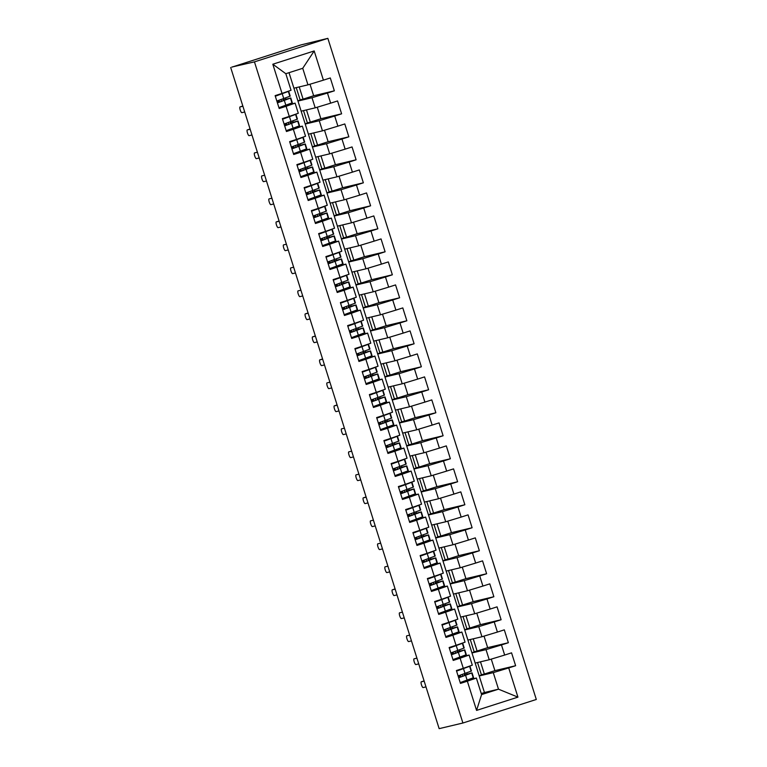 <?xml version="1.0" encoding="UTF-8"?>
<svg xmlns="http://www.w3.org/2000/svg" width="767" height="767" viewBox="0 0 767 767"><rect width="100%" height="100%" fill="white"/><g stroke="black" fill="none" stroke-linecap="round" stroke-linejoin="round"><path stroke-width="1.15" d="M231.893 67.132L300.932 44.927L327.854 38.35L536.306 699.475L462.904 723.013L254.452 61.878L327.854 38.35M296.263 87.62L300.185 100.065L297.884 100.803M476.566 710.405L467.352 681.192L476.374 678.038L481.59 694.595L476.566 710.405L517.936 697.136L508.722 667.932L515.625 665.727L511.56 652.842L504.667 655.056L501.474 644.942L508.368 642.727L504.312 629.851L497.419 632.066L494.226 621.941L501.119 619.736L497.064 606.85L490.161 609.065L486.978 598.95L493.871 596.736L489.806 583.86L482.913 586.065L479.72 575.95L486.623 573.745L482.558 560.859L475.665 563.074L472.472 552.959L479.365 550.744L475.31 537.868L468.416 540.073L465.224 529.959L472.117 527.754L468.062 514.868L461.159 517.083L457.976 506.968L464.869 504.753L460.804 491.877L453.911 494.082L450.718 483.967L457.621 481.762L453.556 468.877L446.662 471.091L443.47 460.977L450.363 458.762L446.308 445.886L439.414 448.091L436.222 437.976L443.115 435.761L439.06 422.885L432.157 425.1L428.974 414.985L435.867 412.771L431.802 399.895L424.908 402.1L421.716 391.985L428.619 389.77L424.554 376.894L417.66 379.109L414.468 368.985L421.361 366.779L417.306 353.903L410.412 356.109L407.219 345.994L414.113 343.779L410.057 330.903L403.154 333.118L399.971 322.993L406.865 320.788L402.8 307.912L395.906 310.117L392.714 300.002L399.617 297.788L395.551 284.912L388.658 287.126L385.465 277.002L392.359 274.797L388.303 261.921L381.41 264.126L378.217 254.011L385.111 251.797L381.055 238.92L374.152 241.135L370.969 231.011L377.863 228.806L373.797 215.93L366.904 218.135L363.711 208.02L370.614 205.805L366.549 192.929L359.656 195.144L356.463 185.02L363.357 182.814L359.301 169.938L352.408 172.144L349.215 162.029L356.109 159.814L352.053 146.938L345.15 149.153L341.967 139.028L348.86 136.823L344.795 123.947L337.902 126.152L334.709 116.038L341.612 113.823L337.547 100.947L330.654 103.161L327.461 93.037L334.354 90.832L313.645 95.75L303.08 99.135L299.226 86.92M313.645 95.75L310.012 84.226M303.511 110.621L307.442 123.056L305.132 123.794M341.612 113.823L320.894 118.741L310.328 122.135L306.474 109.911M320.894 118.741L317.26 107.217M310.769 133.611L314.691 146.056L312.39 146.794M348.86 136.823L328.142 141.742L317.576 145.126L313.732 132.912M328.142 141.742L324.508 130.217M318.017 156.612L321.939 169.047L319.638 169.785M356.109 159.814L335.4 164.732L324.834 168.126L320.98 155.902M335.4 164.732L331.766 153.208M325.266 179.603L329.187 192.047L326.886 192.785M363.357 182.814L342.648 187.733L332.082 191.117L328.228 178.903M342.648 187.733L339.014 176.209M332.514 202.603L336.445 215.038L334.134 215.776M370.614 205.805L349.896 210.724L339.33 214.118L335.476 201.894M349.896 210.724L346.262 199.199M339.771 225.594L343.693 238.038L341.392 238.777M377.863 228.806L357.144 233.724L346.579 237.108L342.734 224.894M357.144 233.724L353.51 222.2M347.02 248.594L350.941 261.029L348.64 261.768M385.111 251.797L364.402 256.715L353.836 260.109L349.982 247.894M364.402 256.715L360.768 245.191M354.268 271.585L358.189 284.03L355.888 284.768M392.359 274.797L371.65 279.715L361.084 283.1L357.23 270.885M371.65 279.715L368.016 268.191M361.516 294.586L365.447 307.021L363.136 307.759M399.617 297.788L378.898 302.706L368.333 306.1L364.478 293.886M378.898 302.706L375.264 291.182M368.774 317.576L372.695 330.021L370.394 330.759M406.865 320.788L386.146 325.707L375.581 329.091L371.736 316.876M386.146 325.707L382.512 314.182M376.022 340.577L379.943 353.012L377.642 353.75M414.113 343.779L393.404 348.697L382.838 352.091L378.984 339.877M393.404 348.697L389.77 337.173M383.27 363.568L387.191 376.012L384.89 376.75M421.361 366.779L400.652 371.698L390.087 375.082L386.232 362.868M400.652 371.698L397.018 360.174M390.518 386.568L394.449 399.003L392.138 399.741M428.619 389.77L407.9 394.689L397.335 398.083L393.481 385.868M407.9 394.689L404.267 383.164M397.776 409.568L401.697 422.003L399.396 422.742M435.867 412.771L415.148 417.689L404.583 421.073L400.738 408.859M415.148 417.689L411.515 406.165M405.024 432.559L408.945 444.994L406.644 445.732M443.115 435.761L422.406 440.689L411.841 444.074L407.986 431.859M422.406 440.689L418.772 429.156M412.272 455.56L416.193 467.995L413.892 468.733M450.363 458.762L429.654 463.68L419.089 467.065L415.235 454.85M429.654 463.68L426.021 452.156M419.52 478.55L423.451 490.995L421.141 491.724M457.621 481.762L436.902 486.681L426.337 490.065L422.483 477.851M436.902 486.681L433.269 475.147M426.778 501.551L430.699 513.986L428.398 514.724M464.869 504.753L444.151 509.672L433.585 513.056L429.741 500.841M444.151 509.672L440.517 498.147M434.026 524.542L437.947 536.986L435.646 537.725M472.117 527.754L451.408 532.672L440.843 536.056L436.989 523.842M451.408 532.672L447.775 521.148M441.274 547.542L445.196 559.977L442.895 560.715M479.365 550.744L458.656 555.663L448.091 559.047L444.237 546.833M458.656 555.663L455.023 544.139M448.522 570.533L452.453 582.978L450.143 583.716M486.623 573.745L465.905 578.663L455.339 582.048L451.485 569.833M465.905 578.663L462.271 567.139M455.78 593.533L459.701 605.968L457.4 606.707M493.871 596.736L473.153 601.654L462.587 605.038L458.743 592.824M473.153 601.654L469.519 590.13M463.028 616.524L466.95 628.969L464.649 629.707M501.119 619.736L480.41 624.654L469.845 628.039L465.991 615.824M480.41 624.654L476.777 613.13M470.276 639.525L474.198 651.96L471.897 652.698M508.368 642.727L487.659 647.645L477.093 651.03L473.239 638.815M487.659 647.645L484.025 636.121M481.254 693.541L484.447 692.515L293.905 88.186L307.95 84.849L302.735 68.292L285.823 73.709L272.822 64.217L282.026 93.421L275.132 95.635L279.198 108.511L286.091 106.306L289.284 116.421L282.381 118.626L286.446 131.512L293.339 129.297L296.532 139.412L289.638 141.627L293.694 154.503L300.587 152.297L303.78 162.412L296.887 164.617L300.942 177.503L307.845 175.288L311.028 185.403L304.135 187.618L308.2 200.494L315.093 198.289L318.286 208.403L311.383 210.618L315.448 223.494L322.341 221.28L325.534 231.394L318.641 233.609L322.696 246.485L329.589 244.28L332.782 254.395L325.889 256.609L329.944 269.485L336.847 267.271L340.03 277.395L333.137 279.6L337.202 292.476L344.095 290.271L347.288 300.386L340.385 302.601L344.45 315.477L351.344 313.262L354.536 323.386L347.643 325.591L351.698 338.468L358.592 336.262L361.784 346.377L354.891 348.592L358.946 361.468L365.849 359.253L369.032 369.378L362.139 371.583L366.204 384.459L373.098 382.254L376.29 392.368L369.387 394.583L373.452 407.459L380.346 405.244L383.538 415.369L376.645 417.574L380.7 430.45L387.594 428.245L390.787 438.36L383.893 440.574L387.949 453.45L394.852 451.236L398.035 461.36L391.141 463.565L395.206 476.441L402.1 474.236L405.292 484.351L398.389 486.566L402.454 499.442L409.348 497.227L412.541 507.351L405.647 509.556L409.703 522.432L416.596 520.227L419.789 530.342L412.895 532.557L416.951 545.433L423.854 543.218L427.037 553.343L420.143 555.548L424.209 568.424L431.102 566.219L434.295 576.333L427.392 578.548L431.457 591.424L438.35 589.209L441.543 599.334L434.649 601.539L438.705 614.415L445.598 612.21L448.791 622.325L441.897 624.539L445.953 637.415L452.856 635.201L456.039 645.325L449.146 647.53L453.211 660.416L460.104 658.201L463.297 668.316L456.394 670.531L460.459 683.407L467.352 681.192M272.822 64.217L314.192 50.958L323.406 80.161L330.299 77.956L334.354 90.832M297.97 101.062L312.016 97.725L315.199 107.84L301.163 111.177M327.461 93.037L312.016 97.725M330.654 103.161L315.199 107.84M285.823 73.709L291.048 90.266L282.026 93.421M305.218 124.053L319.264 120.726L322.456 130.841L308.411 134.177M334.709 116.038L319.264 120.726M337.902 126.152L322.456 130.841M286.091 106.306L295.103 103.142L286.618 105.156M295.103 103.142L298.296 113.267L289.284 116.421M312.466 147.053L326.512 143.717L329.705 153.831L315.659 157.168M341.967 139.028L326.512 143.717M345.15 149.153L329.705 153.831M293.339 129.297L302.361 126.143L293.876 128.156M302.361 126.143L305.544 136.258L296.532 139.412M319.724 170.044L333.76 166.717L336.953 176.832L322.907 180.168M349.215 162.029L333.76 166.717M352.408 172.144L336.953 176.832M300.587 152.297L309.609 149.134L301.124 151.147M309.609 149.134L312.802 159.258L303.78 162.412M326.972 193.044L341.018 189.708L344.201 199.823L330.165 203.159M356.463 185.02L341.018 189.708M359.656 195.144L344.201 199.823M307.845 175.288L316.857 172.134L308.372 174.147M316.857 172.134L320.05 182.249L311.028 185.403M334.22 216.035L348.266 212.708L351.459 222.823L337.413 226.16M363.711 208.02L348.266 212.708M366.904 218.135L351.459 222.823M315.093 198.289L324.105 195.125L315.62 197.138M324.105 195.125L327.298 205.249L318.286 208.403M341.468 239.036L355.514 235.699L358.707 245.814L344.661 249.15M370.969 231.011L355.514 235.699M374.152 241.135L358.707 245.814M322.341 221.28L331.363 218.125L322.878 220.139M331.363 218.125L334.546 228.24L325.534 231.394M348.726 262.026L362.762 258.7L365.955 268.814L351.909 272.151M378.217 254.011L362.762 258.7M381.41 264.126L365.955 268.814M329.589 244.28L338.611 241.116L330.126 243.129M338.611 241.116L341.804 251.24L332.782 254.395M355.974 285.027L370.02 281.69L373.203 291.815L359.167 295.142M385.465 277.002L370.02 281.69M388.658 287.126L373.203 291.815M336.847 267.271L345.859 264.116L337.375 266.13M345.859 264.116L349.052 274.231L340.03 277.395M363.222 308.027L377.268 304.691L380.461 314.806L366.415 318.142M392.714 300.002L377.268 304.691M395.906 310.117L380.461 314.806M344.095 290.271L353.108 287.107L344.623 289.13M353.108 287.107L356.3 297.232L347.288 300.386M370.471 331.018L384.516 327.682L387.709 337.806L373.663 341.133M399.971 322.993L384.516 327.682M403.154 333.118L387.709 337.806M351.344 313.262L360.365 310.108L351.88 312.121M360.365 310.108L363.548 320.223L354.536 323.386M377.728 354.018L391.764 350.682L394.957 360.797L380.911 364.133M407.219 345.994L391.764 350.682M410.412 356.109L394.957 360.797M358.592 336.262L367.614 333.099L359.129 335.121M367.614 333.099L370.806 343.223L361.784 346.377M384.976 377.009L399.022 373.673L402.205 383.797L388.16 387.124M414.468 368.985L399.022 373.673M417.66 379.109L402.205 383.797M365.849 359.253L374.862 356.099L366.377 358.112M374.862 356.099L378.054 366.214L369.032 369.378M392.225 400.01L406.27 396.673L409.463 406.788L395.417 410.124M421.716 391.985L406.27 396.673M424.908 402.1L409.463 406.788M373.098 382.254L382.11 379.09L373.625 381.113M382.11 379.09L385.302 389.214L376.29 392.368M399.473 423L413.518 419.664L416.711 429.788L402.665 433.115M428.974 414.985L413.518 419.664M432.157 425.1L416.711 429.788M380.346 405.244L389.368 402.09L380.883 404.104M389.368 402.09L392.551 412.205L383.538 415.369M406.721 446.001L420.767 442.664L423.959 452.779L409.914 456.116M436.222 437.976L420.767 442.664M439.414 448.091L423.959 452.779M387.594 428.245L396.616 425.081L388.131 427.104M396.616 425.081L399.808 435.205L390.787 438.36M413.979 468.992L428.024 465.655L431.207 475.78L417.162 479.107M443.47 460.977L428.024 465.655M446.662 471.091L431.207 475.78M394.852 451.236L403.864 448.081L395.379 450.095M403.864 448.081L407.056 458.196L398.035 461.36M421.227 491.992L435.272 488.656L438.465 498.771L424.419 502.107M450.718 483.967L435.272 488.656M453.911 494.082L438.465 498.771M402.1 474.236L411.112 471.082L402.627 473.095M411.112 471.082L414.305 481.197L405.292 484.351M428.475 514.983L442.521 511.647L445.713 521.771L431.668 525.107M457.976 506.968L442.521 511.647M461.159 517.083L445.713 521.771M409.348 497.227L418.37 494.073L409.885 496.086M418.37 494.073L421.553 504.187L412.541 507.351M435.723 537.983L449.769 534.647L452.961 544.762L438.916 548.098M465.224 529.959L449.769 534.647M468.416 540.073L452.961 544.762M416.596 520.227L425.618 517.073L417.133 519.086M425.618 517.073L428.811 527.188L419.789 530.342M442.981 560.974L457.027 557.638L460.21 567.762L446.164 571.099M472.472 552.959L457.027 557.638M475.665 563.074L460.21 567.762M423.854 543.218L432.866 540.064L424.381 542.077M432.866 540.064L436.059 550.179L427.037 553.343M450.229 583.975L464.275 580.638L467.467 590.753L453.422 594.089M479.72 575.95L464.275 580.638M482.913 586.065L467.467 590.753M431.102 566.219L440.114 563.064L431.629 565.078M440.114 563.064L443.307 573.179L434.295 576.333M457.477 606.965L471.523 603.629L474.715 613.753L460.67 617.09M486.978 598.95L471.523 603.629M490.161 609.065L474.715 613.753M438.35 589.209L447.372 586.055L438.887 588.068M447.372 586.055L450.555 596.17L441.543 599.334M464.725 629.966L478.771 626.629L481.964 636.744L467.918 640.081M494.226 621.941L478.771 626.629M497.419 632.066L481.964 636.744M445.598 612.21L454.62 609.056L446.135 611.069M454.62 609.056L457.813 619.17L448.791 622.325M471.983 652.957L486.019 649.62L489.212 659.745L475.166 663.081M501.474 644.942L486.019 649.62M504.667 655.056L489.212 659.745M452.856 635.201L461.868 632.046L453.383 634.06M461.868 632.046L465.061 642.161L456.039 645.325M477.525 662.515L481.455 674.96L479.145 675.698M515.625 665.727L494.907 670.646L484.341 674.03L480.487 661.816M494.907 670.646L491.273 659.121M479.231 675.957L493.277 672.621L498.492 689.178L484.447 692.515M508.722 667.932L493.277 672.621M517.936 697.136L498.492 689.178L481.59 694.595M460.104 658.201L469.116 655.047L460.631 657.06M469.116 655.047L472.309 665.162L463.297 668.316M231.864 67.045L254.452 61.878M230.694 67.525L439.146 728.65L462.904 723.013M293.905 88.186L289.025 72.683M476.374 678.038L467.889 680.051M277.414 94.907L277.587 95.444M279.121 100.333L279.687 102.116M284.662 117.897L284.835 118.444M286.379 123.324L286.935 125.107M291.911 140.898L292.083 141.435M293.627 146.324L294.183 148.108M299.168 163.889L299.331 164.435M300.875 169.315L301.441 171.099M306.417 186.889L306.589 187.426M308.123 192.316L308.689 194.099M313.665 209.88L313.837 210.426M315.381 215.306L315.937 217.09M320.913 232.88L321.085 233.417M322.629 238.307L323.185 240.09M328.171 255.871L328.334 256.418M329.877 261.298L330.443 263.081M335.419 278.872L335.591 279.409M337.125 284.298L337.691 286.081M342.667 301.862L342.839 302.409M344.383 307.289L344.939 309.072M349.915 324.863L350.088 325.4M351.631 330.289L352.187 332.073M357.173 347.854L357.336 348.4M358.879 353.28L359.445 355.073M364.421 370.854L364.593 371.391M366.127 376.281L366.693 378.064M371.669 393.845L371.842 394.391M373.385 399.271L373.941 401.064M378.917 416.845L379.09 417.392M380.633 422.272L381.189 424.055M386.175 439.846L386.338 440.383M387.881 445.272L388.447 447.056M393.423 462.837L393.596 463.383M395.13 468.263L395.695 470.046M400.671 485.837L400.844 486.374M402.387 491.263L402.943 493.047M407.919 508.828L408.092 509.374M409.636 514.254L410.192 516.038M415.177 531.828L415.34 532.365M416.884 537.255L417.449 539.038M422.425 554.819L422.598 555.366M424.132 560.246L424.697 562.029M429.673 577.819L429.846 578.356M431.39 583.246L431.946 585.029M436.922 600.81L437.094 601.357M438.638 606.237L439.194 608.02M444.179 623.811L444.342 624.348M445.886 629.237L446.452 631.02M451.427 646.802L451.6 647.348M453.134 652.228L453.7 654.011M458.676 669.802L458.848 670.339M460.392 675.228L460.948 677.012M314.192 50.958L302.735 68.292M323.406 80.161L307.95 84.849M481.379 674.73L484.341 674.03M474.131 651.739L477.093 651.03M466.882 628.739L469.845 628.039M459.625 605.748L462.587 605.038M452.377 582.747L455.339 582.048M445.128 559.757L448.091 559.047M437.88 536.756L440.843 536.056M430.623 513.765L433.585 513.056M423.374 490.765L426.337 490.065M416.126 467.774L419.089 467.065M408.878 444.774L411.841 444.074M401.62 421.783L404.583 421.073M394.372 398.782L397.335 398.083M387.124 375.792L390.087 375.082M379.876 352.791L382.838 352.091M372.618 329.8L375.581 329.091M365.37 306.8L368.333 306.1M358.122 283.809L361.084 283.1M350.874 260.809L353.836 260.109M343.616 237.818L346.579 237.108M336.368 214.818L339.33 214.118M329.12 191.817L332.082 191.117M321.872 168.826L324.834 168.126M314.614 145.826L317.576 145.126M307.366 122.835L310.328 122.135M300.118 99.835L303.08 99.135M467.621 674.423L458.637 677.644M460.2 682.601L473.565 677.692L472.05 672.86L458.685 677.769M456.538 670.972L466.278 667.271M456.576 671.106L469.941 666.197L471.465 671.029L458.1 675.928M421.294 681.815L424.093 680.923L421.304 681.815A3.01 0.748 -107.8 0 0 421.294 681.815A3.01 0.748 -107.8 0 0 421.486 684.893A3.01 0.748 -107.8 0 0 423.116 687.568L425.982 686.887M472.05 672.86L467.381 674.088L466.576 673.062M464.016 674.049L464.783 674.941L467.544 674.174M462.137 668.69A4.823 2.368 -108.1 0 0 461.811 669.275M462.894 676.36A4.823 2.368 -108.1 0 1 462.693 675.775L462.319 674.605M469.941 666.197L468.11 666.628M421.304 681.815L424.17 681.134M460.373 651.423L451.389 654.644M452.952 659.601L466.317 654.702L464.792 649.87L451.427 654.778M449.289 647.971L459.021 644.28M449.328 648.105L462.693 643.197L464.217 648.029L450.852 652.938M416.912 658.144L414.055 658.824A3.01 0.748 -107.8 0 0 414.046 658.824A3.01 0.748 -107.8 0 0 414.238 661.892A3.01 0.748 -107.8 0 0 415.867 664.567L418.724 663.886M464.792 649.87L460.133 651.097L459.328 650.061M456.758 651.058L457.535 651.94L460.296 651.173M454.889 645.689A4.823 2.368 -108.1 0 0 454.563 646.274M455.646 653.359A4.823 2.368 -108.1 0 1 455.445 652.784L455.071 651.614M462.693 643.197L460.862 643.638M453.124 628.432L444.141 631.644M445.704 636.61L459.069 631.701L457.544 626.869L444.179 631.778M442.032 624.98L451.773 621.28M442.08 625.115L455.445 620.206L456.969 625.038L443.604 629.937M409.664 635.143L406.807 635.824A3.01 0.748 -107.8 0 0 406.788 635.824A3.01 0.748 -107.8 0 0 406.989 638.901A3.01 0.748 -107.8 0 0 408.619 641.576L411.476 640.896M457.544 626.869L452.885 628.096L452.079 627.07M449.51 628.058L450.287 628.95L453.038 628.183M447.64 622.699A4.823 2.368 -108.1 0 0 447.305 623.283M448.388 630.369A4.823 2.368 -108.1 0 1 448.187 629.784L447.823 628.614M455.445 620.206L453.613 620.637M445.867 605.431L436.893 608.653M438.456 613.61L451.821 608.71L450.296 603.878L436.931 608.787M434.784 601.98L444.524 598.289M434.831 602.114L448.196 597.205L449.711 602.037L436.346 606.946M402.416 612.152L399.549 612.833A3.01 0.748 -107.8 0 0 399.54 612.833A3.01 0.748 -107.8 0 0 399.741 615.901A3.01 0.748 -107.8 0 0 401.371 618.576L404.228 617.895M450.296 603.878L445.627 605.105L444.822 604.07M442.262 605.067L443.038 605.949L445.79 605.182M440.392 599.698A4.823 2.368 -108.1 0 0 440.057 600.283M441.14 607.368A4.823 2.368 -108.1 0 1 440.939 606.793L440.574 605.623M448.196 597.205L446.365 597.646M438.619 582.441L429.635 585.652M431.198 590.619L444.563 585.71L443.048 580.878L429.683 585.787M427.535 578.989L437.276 575.288M427.574 579.123L440.939 574.215L442.463 579.047L429.098 583.946M392.292 589.833L395.091 588.941L392.301 589.833A3.01 0.748 -107.8 0 0 392.292 589.833A3.01 0.748 -107.8 0 0 392.483 592.91A3.01 0.748 -107.8 0 0 394.113 595.585L396.98 594.904M443.048 580.878L438.379 582.105L437.573 581.079M435.014 582.067L435.781 582.958L438.542 582.191M433.134 576.707A4.823 2.368 -108.1 0 0 432.809 577.292M433.892 584.377A4.823 2.368 -108.1 0 1 433.691 583.792L433.317 582.623M440.939 574.215L439.108 574.646M392.301 589.833L395.168 589.152M431.37 559.44L422.387 562.662M423.95 567.618L437.315 562.719L435.79 557.887L422.425 562.796M420.287 555.989L430.019 552.298M420.326 556.123L433.691 551.214L435.215 556.046L421.85 560.955M387.91 566.161L385.053 566.842A3.01 0.748 -107.8 0 0 385.044 566.842A3.01 0.748 -107.8 0 0 385.235 569.91A3.01 0.748 -107.8 0 0 386.865 572.585L389.722 571.904M435.79 557.887L431.131 559.114L430.325 558.079M427.756 559.076L428.532 559.958L431.294 559.191M425.886 553.707A4.823 2.368 -108.1 0 0 425.56 554.292M426.644 561.377A4.823 2.368 -108.1 0 1 426.442 560.792L426.068 559.632M433.691 551.214L431.859 551.655M424.122 536.449L415.139 539.661M416.702 544.628L430.066 539.719L428.542 534.887L415.177 539.795M413.029 532.998L422.77 529.297M413.077 533.132L426.442 528.223L427.967 533.055L414.602 537.955M380.662 543.161L377.805 543.841A3.01 0.748 -107.8 0 0 377.786 543.841A3.01 0.748 -107.8 0 0 377.987 546.919A3.01 0.748 -107.8 0 0 379.617 549.594L382.474 548.913M428.542 534.887L423.883 536.114L423.077 535.088M420.508 536.075L421.284 536.967L424.036 536.191M418.638 530.716A4.823 2.368 -108.1 0 0 418.303 531.291M419.386 538.386A4.823 2.368 -108.1 0 1 419.185 537.801L418.82 536.632M426.442 528.223L424.611 528.655M416.865 513.449L407.891 516.67M409.453 521.627L422.818 516.728L421.294 511.896L407.929 516.805M405.781 509.997L415.522 506.306M405.829 510.132L419.194 505.223L420.709 510.055L407.344 514.964M373.414 520.17L370.547 520.841A3.01 0.748 -107.8 0 0 370.538 520.851A3.01 0.748 -107.8 0 0 370.739 523.919A3.01 0.748 -107.8 0 0 372.369 526.593L375.226 525.913M421.294 511.896L416.625 513.123L415.819 512.088M413.26 513.085L414.036 513.967L416.788 513.2M411.39 507.716A4.823 2.368 -108.1 0 0 411.054 508.3M412.138 515.386A4.823 2.368 -108.1 0 1 411.937 514.801L411.572 513.641M419.194 505.223L417.363 505.664M409.616 490.458L400.633 493.67M402.196 498.636L415.561 493.727L414.046 488.895L400.681 493.804M398.533 487.007L408.274 483.306M398.572 487.131L411.937 482.232L413.461 487.055L400.096 491.963M363.29 497.85L366.089 496.958L363.299 497.85A3.01 0.748 -107.8 0 0 363.29 497.85A3.01 0.748 -107.8 0 0 363.481 500.928A3.01 0.748 -107.8 0 0 365.111 503.603L367.978 502.922M414.046 488.895L409.377 490.123L408.571 489.097M406.011 490.084L406.778 490.976L409.54 490.199M404.132 484.725A4.823 2.368 -108.1 0 0 403.806 485.3M404.89 492.395A4.823 2.368 -108.1 0 1 404.688 491.81L404.314 490.64M411.937 482.232L410.105 482.664M363.299 497.85L366.166 497.169M402.368 467.458L393.385 470.679M394.947 475.636L408.312 470.737L406.788 465.905L393.423 470.813M391.285 464.006L401.016 460.315M391.323 464.14L404.688 459.232L406.213 464.064L392.848 468.973M358.908 474.179L356.051 474.85A3.01 0.748 -107.8 0 0 356.041 474.859A3.01 0.748 -107.8 0 0 356.233 477.927A3.01 0.748 -107.8 0 0 357.863 480.602L360.72 479.921M406.788 465.905L402.129 467.132L401.323 466.096M398.754 467.093L399.53 467.975L402.292 467.208M396.884 461.724A4.823 2.368 -108.1 0 0 396.558 462.309M397.642 469.394A4.823 2.368 -108.1 0 1 397.44 468.81L397.066 467.649M404.688 459.232L402.857 459.673M395.12 444.467L386.137 447.679M387.699 452.645L401.064 447.736L399.54 442.904L386.175 447.813M384.027 441.015L393.768 437.315M384.075 441.14L397.44 436.241L398.965 441.063L385.6 445.972M351.66 451.178L348.803 451.859A3.01 0.748 -107.8 0 0 348.784 451.859A3.01 0.748 -107.8 0 0 348.985 454.936A3.01 0.748 -107.8 0 0 350.615 457.611L353.472 456.931M399.54 442.904L394.88 444.131L394.075 443.105M391.506 444.093L392.282 444.985L395.034 444.208M389.636 438.734A4.823 2.368 -108.1 0 0 389.3 439.309M390.384 446.394A4.823 2.368 -108.1 0 1 390.182 445.819L389.818 444.649M397.44 436.241L395.609 436.672M387.862 421.466L378.888 424.688M380.451 429.645L393.816 424.736L392.292 419.913L378.927 424.822M376.779 418.015L386.52 414.324M376.827 418.149L390.192 413.24L391.707 418.073L378.342 422.981M344.412 428.187L341.545 428.858A3.01 0.748 -107.8 0 0 341.536 428.868A3.01 0.748 -107.8 0 0 341.737 431.936A3.01 0.748 -107.8 0 0 343.367 434.611L346.224 433.93M392.292 419.913L387.623 421.141L386.817 420.105M384.257 421.102L385.034 421.984L387.786 421.217M382.388 415.733A4.823 2.368 -108.1 0 0 382.052 416.318M383.136 423.403A4.823 2.368 -108.1 0 1 382.934 422.818L382.57 421.658M390.192 413.24L388.361 413.681M380.614 398.476L371.631 401.687M373.193 406.654L386.558 401.745L385.044 396.913L371.679 401.822M369.531 395.024L379.272 391.323M369.569 395.149L382.934 390.25L384.459 395.072L371.094 399.981M334.287 405.868L337.087 404.966L334.297 405.868A3.01 0.748 -107.8 0 0 334.287 405.868A3.01 0.748 -107.8 0 0 334.479 408.945A3.01 0.748 -107.8 0 0 336.109 411.62L338.976 410.939M385.044 396.913L380.374 398.14L379.569 397.114M377.009 398.102L377.776 398.993L380.537 398.217M375.13 392.742A4.823 2.368 -108.1 0 0 374.804 393.318M375.888 400.403A4.823 2.368 -108.1 0 1 375.686 399.828L375.312 398.658M382.934 390.25L381.103 390.681M334.297 405.868L337.164 405.187M373.366 375.475L364.383 378.697M365.945 383.653L379.31 378.745L377.786 373.922L364.421 378.821M362.283 372.024L372.014 368.333M362.321 372.158L375.686 367.249L377.211 372.081L363.846 376.99M329.906 382.196L327.049 382.867A3.01 0.748 -107.8 0 0 327.039 382.877A3.01 0.748 -107.8 0 0 327.231 385.945A3.01 0.748 -107.8 0 0 328.861 388.62L331.718 387.939M377.786 373.922L373.126 375.149L372.321 374.114M369.752 375.111L370.528 375.993L373.289 375.226M367.882 369.742A4.823 2.368 -108.1 0 0 367.556 370.327M368.639 377.412A4.823 2.368 -108.1 0 1 368.438 376.827L368.064 375.667M375.686 367.249L373.855 367.69M366.118 352.484L357.134 355.696M358.697 360.663L372.062 355.754L370.538 350.922L357.173 355.83M355.025 349.033L364.766 345.332M355.073 349.158L368.438 344.258L369.962 349.081L356.597 353.99M322.591 358.985L319.801 359.876A3.01 0.748 -107.8 0 0 319.781 359.876A3.01 0.748 -107.8 0 0 319.983 362.954A3.01 0.748 -107.8 0 0 321.613 365.619L324.47 364.948M370.538 350.922L365.878 352.149L365.073 351.123M362.503 352.111L363.28 353.002L366.032 352.226M360.634 346.751A4.823 2.368 -108.1 0 0 360.298 347.326M361.382 354.412A4.823 2.368 -108.1 0 1 361.18 353.836L360.816 352.667M368.438 344.258L366.607 344.69M322.591 358.975L319.781 359.876L322.658 359.196M358.86 329.484L349.886 332.705M351.449 337.662L364.814 332.753L363.29 327.931L349.925 332.83M347.777 326.033L357.518 322.341M347.825 326.167L361.19 321.258L362.705 326.09L349.34 330.999M312.533 336.886L315.342 335.984L312.543 336.876A3.01 0.748 -107.8 0 0 312.533 336.886A3.01 0.748 -107.8 0 0 312.735 339.954A3.01 0.748 -107.8 0 0 314.365 342.628L317.222 341.948M363.29 327.931L358.62 329.158L357.815 328.123M355.255 329.12L356.032 330.002L358.783 329.235M353.386 323.751A4.823 2.368 -108.1 0 0 353.05 324.336M354.133 331.421A4.823 2.368 -108.1 0 1 353.932 330.836L353.568 329.676M361.19 321.258L359.359 321.689M312.543 336.876L315.41 336.205M351.612 306.493L342.628 309.705M344.191 314.671L357.556 309.763L356.041 304.93L342.676 309.839M340.529 303.042L350.27 299.341M340.567 303.166L353.932 298.267L355.457 303.09L342.092 307.998M305.285 313.885L308.085 312.984L305.295 313.885A3.01 0.748 -107.8 0 0 305.285 313.885A3.01 0.748 -107.8 0 0 305.477 316.963A3.01 0.748 -107.8 0 0 307.107 319.628L309.973 318.957M356.041 304.93L351.372 306.158L350.567 305.132M348.007 306.119L348.774 307.011L351.535 306.234M346.128 300.76A4.823 2.368 -108.1 0 0 345.802 301.335M346.885 308.42A4.823 2.368 -108.1 0 1 346.684 307.845L346.31 306.675M353.932 298.267L352.101 298.699M305.295 313.885L308.161 313.204M344.364 283.493L335.38 286.714M336.943 291.671L350.308 286.762L348.784 281.94L335.419 286.839M333.281 280.041L343.012 276.35M333.319 280.176L346.684 275.267L348.208 280.099L334.843 285.008M300.904 290.204L298.047 290.885A3.01 0.748 -107.8 0 0 298.037 290.894A3.01 0.748 -107.8 0 0 298.229 293.962A3.01 0.748 -107.8 0 0 299.859 296.637L302.716 295.957M348.784 281.94L344.124 283.167L343.319 282.131M340.749 283.128L341.526 284.011L344.287 283.244M338.88 277.759A4.823 2.368 -108.1 0 0 338.554 278.344M339.637 285.429A4.823 2.368 -108.1 0 1 339.436 284.845L339.062 283.685M346.684 275.267L344.853 275.698M337.116 260.502L328.132 263.714M329.695 268.68L343.06 263.771L341.536 258.939L328.171 263.848M326.033 257.05L335.764 253.35M326.071 257.175L339.436 252.276L340.96 257.098L327.595 262.007M293.656 267.213L290.798 267.894A3.01 0.748 -107.8 0 0 290.779 267.894A3.01 0.748 -107.8 0 0 290.981 270.972A3.01 0.748 -107.8 0 0 292.611 273.637L295.468 272.966M341.536 258.939L336.876 260.166L336.071 259.141M333.501 260.128L334.278 261.02L337.029 260.243M331.632 254.769A4.823 2.368 -108.1 0 0 331.296 255.344M332.379 262.429A4.823 2.368 -108.1 0 1 332.178 261.854L331.814 260.684M339.436 252.276L337.605 252.707M329.858 237.502L320.884 240.723M322.447 245.68L335.812 240.771L334.287 235.948L320.922 240.848M318.775 234.05L328.516 230.359M318.823 234.184L332.188 229.275L333.703 234.108L320.338 239.007M286.407 244.213L283.541 244.894A3.01 0.748 -107.8 0 0 283.531 244.903A3.01 0.748 -107.8 0 0 283.732 247.971A3.01 0.748 -107.8 0 0 285.362 250.646L288.219 249.965M334.287 235.948L329.618 237.176L328.813 236.14M326.253 237.128L327.03 238.019L329.781 237.252M324.383 231.768A4.823 2.368 -108.1 0 0 324.048 232.353M325.131 239.438A4.823 2.368 -108.1 0 1 324.93 238.853L324.566 237.693M332.188 229.275L330.356 229.707M322.61 214.511L313.626 217.723M315.189 222.689L328.554 217.78L327.039 212.948L313.674 217.857M311.527 211.059L321.268 207.358M311.565 211.184L324.93 206.285L326.454 211.107L313.089 216.016M276.283 221.903L279.083 221.001L276.293 221.903A3.01 0.748 -107.8 0 0 276.283 221.903A3.01 0.748 -107.8 0 0 276.475 224.98A3.01 0.748 -107.8 0 0 278.105 227.646L280.971 226.974M327.039 212.948L322.37 214.175L321.565 213.149M319.005 214.137L319.772 215.028L322.533 214.252M317.126 208.777A4.823 2.368 -108.1 0 0 316.8 209.353M317.883 216.438A4.823 2.368 -108.1 0 1 317.682 215.863L317.308 214.693M324.93 206.285L323.099 206.716M276.293 221.903L279.159 221.222M315.362 191.51L306.378 194.732M307.941 199.688L321.306 194.78L319.781 189.957L306.417 194.856M304.278 188.059L314.01 184.368M304.317 188.193L317.682 183.284L319.206 188.116L305.841 193.016M271.901 198.222L269.044 198.902A3.01 0.748 -107.8 0 0 269.035 198.912A3.01 0.748 -107.8 0 0 269.227 201.98A3.01 0.748 -107.8 0 0 270.856 204.655L273.714 203.974M319.781 189.957L315.122 191.184L314.317 190.149M311.747 191.136L312.524 192.028L315.285 191.261M309.878 185.777A4.823 2.368 -108.1 0 0 309.552 186.362M310.635 193.447A4.823 2.368 -108.1 0 1 310.434 192.862L310.06 191.702M317.682 183.284L315.851 183.716M308.113 168.51L299.13 171.731M300.693 176.698L314.058 171.789L312.533 166.957L299.168 171.866M297.03 165.068L306.762 161.367M297.069 165.193L310.434 160.293L311.958 165.116L298.593 170.025M264.653 175.231L261.796 175.911A3.01 0.748 -107.8 0 0 261.777 175.911A3.01 0.748 -107.8 0 0 261.978 178.989A3.01 0.748 -107.8 0 0 263.608 181.654L266.465 180.983M312.533 166.957L307.874 168.184L307.068 167.148M304.499 168.146L305.276 169.037L308.027 168.261M302.629 162.777A4.823 2.368 -108.1 0 0 302.294 163.361M303.377 170.447A4.823 2.368 -108.1 0 1 303.176 169.871L302.812 168.702M310.434 160.293L308.602 160.725M300.856 145.519L291.882 148.74M293.445 153.697L306.81 148.788L305.285 143.966L291.92 148.865M289.773 142.068L299.513 138.376M289.821 142.202L303.186 137.293L304.7 142.125L291.335 147.024M257.405 152.23L254.539 152.911A3.01 0.748 -107.8 0 0 254.529 152.921A3.01 0.748 -107.8 0 0 254.73 155.989A3.01 0.748 -107.8 0 0 256.36 158.664L259.217 157.983M305.285 143.966L300.616 145.193L299.811 144.158M297.251 145.145L298.027 146.037L300.779 145.27M295.381 139.786A4.823 2.368 -108.1 0 0 295.046 140.371M296.129 147.456A4.823 2.368 -108.1 0 1 295.928 146.871L295.563 145.701M303.186 137.293L301.354 137.724M293.608 122.519L284.624 125.74M286.187 130.697L299.552 125.798L298.037 120.965L284.672 125.874M282.524 119.077L292.265 115.376M282.563 119.201L295.928 114.302L297.452 119.125L284.087 124.033M247.281 129.92L250.08 129.019L247.29 129.92A3.01 0.748 -107.8 0 0 247.281 129.92A3.01 0.748 -107.8 0 0 247.473 132.998A3.01 0.748 -107.8 0 0 249.102 135.663L251.969 134.982M298.037 120.965L293.368 122.193L292.563 121.157M290.003 122.154L290.77 123.046L293.531 122.269M288.124 116.785A4.823 2.368 -108.1 0 0 287.798 117.37M288.881 124.455A4.823 2.368 -108.1 0 1 288.68 123.88L288.306 122.71M295.928 114.302L294.097 114.734M247.29 129.92L250.157 129.24M286.359 99.528L277.376 102.749M278.939 107.706L292.304 102.797L290.779 97.975L277.414 102.874M275.276 96.076L285.008 92.385M275.315 96.211L288.68 91.302L290.204 96.134L276.839 101.033M240.033 106.929L242.832 106.028L240.042 106.92A3.01 0.748 -107.8 0 0 240.033 106.929A3.01 0.748 -107.8 0 0 240.224 109.997A3.01 0.748 -107.8 0 0 241.854 112.672L244.711 111.992M290.779 97.975L286.12 99.192L285.314 98.166M282.745 99.154L283.522 100.046L286.283 99.279M280.875 93.795A4.823 2.368 -108.1 0 0 280.549 94.379M281.633 101.465A4.823 2.368 -108.1 0 1 281.431 100.88L281.058 99.71M288.68 91.302L286.848 91.733M240.042 106.92L242.899 106.239M467.381 674.088L464.783 674.941M471.139 671.192L469.615 666.37M465.08 673.675L463.556 668.843M473.239 677.865L471.715 673.033M467.18 680.339L465.655 675.516M459.711 677.386L459.155 675.612M457.611 670.713L457.448 670.195M460.133 651.097L457.535 651.94M463.882 648.201L462.367 643.369M457.832 650.675L456.307 645.852M465.991 654.865L464.466 650.042M459.932 657.348L458.407 652.516M452.463 654.385L451.907 652.612M450.363 647.712L450.191 647.195M452.885 628.096L450.287 628.95M456.633 625.201L455.109 620.369M450.574 627.684L449.059 622.852M458.743 631.874L457.218 627.042M452.683 634.347L451.159 629.525M445.215 631.394L444.649 629.621M443.105 624.721L442.942 624.204M445.627 605.105L443.038 605.949M449.385 602.21L447.861 597.378M443.326 604.684L441.802 599.852M451.485 608.873L449.961 604.051M445.435 611.357L443.911 606.524M437.957 608.394L437.401 606.62M435.857 601.721L435.694 601.203M438.379 582.105L435.781 582.958M442.137 579.21L440.613 574.378M436.078 581.693L434.553 576.861M444.237 585.883L442.712 581.05M438.178 588.356L436.653 583.534M430.709 585.394L430.153 583.629M428.609 578.73L428.446 578.213M431.131 559.114L428.532 559.958M434.879 556.219L433.365 551.387M428.83 558.692L427.305 553.86M436.989 562.882L435.464 558.05M430.929 565.365L429.405 560.533M423.461 562.403L422.905 560.629M421.361 555.73L421.188 555.212M423.883 536.114L421.284 536.967M427.631 533.218L426.107 528.386M421.572 535.702L420.057 530.869M429.741 539.891L428.216 535.059M423.681 542.365L422.157 537.542M416.213 539.402L415.647 537.638M414.103 532.739L413.94 532.221M416.625 513.123L414.036 513.967M420.383 510.228L418.859 505.395M414.324 512.701L412.799 507.869M422.483 516.891L420.958 512.059M416.433 519.374L414.909 514.542M408.955 516.412L408.399 514.638M406.855 509.739L406.692 509.221M409.377 490.123L406.778 490.976M413.135 487.227L411.611 482.395M407.076 489.71L405.551 484.878M415.235 493.9L413.71 489.068M409.175 496.374L407.651 491.542M401.707 493.411L401.151 491.647M399.607 486.748L399.444 486.23M402.129 467.132L399.53 467.975M405.877 464.236L404.362 459.404M399.828 466.71L398.303 461.878M407.986 470.9L406.462 466.068M401.927 473.383L400.403 468.551M394.459 470.42L393.902 468.647M392.359 463.747L392.186 463.23M394.88 444.131L392.282 444.985M398.629 441.236L397.105 436.404M392.579 443.719L391.055 438.887M400.738 447.909L399.214 443.077M394.679 450.382L393.155 445.55M387.21 447.42L386.645 445.656M385.101 440.757L384.938 440.239M387.623 421.141L385.034 421.984M391.381 418.245L389.857 413.413M385.322 420.719L383.797 415.887M393.481 424.908L391.956 420.076M387.431 427.392L385.906 422.559M379.953 424.429L379.397 422.655M377.853 417.756L377.69 417.238M380.374 398.14L377.776 398.993M384.133 395.245L382.608 390.413M378.073 397.728L376.549 392.896M386.232 401.918L384.708 397.085M380.173 404.391L378.658 399.559M372.704 401.429L372.148 399.665M370.605 394.765L370.442 394.248M373.126 375.149L370.528 375.993M376.875 372.244L375.36 367.422M370.825 374.727L369.301 369.895M378.984 378.917L377.46 374.085M372.925 381.4L371.401 376.568M365.456 378.438L364.9 376.664M363.357 371.765L363.184 371.247M365.878 352.149L363.28 353.002M369.627 349.253L368.102 344.421M363.577 351.727L362.053 346.905M371.736 355.926L370.212 351.094M365.677 358.4L364.152 353.568M358.208 355.437L357.643 353.673M356.099 348.774L355.936 348.256M358.62 329.158L356.032 330.002M362.379 326.253L360.854 321.431M356.319 328.736L354.795 323.904M364.478 332.926L362.954 328.094M358.429 335.409L356.904 330.577M350.95 332.447L350.394 330.673M348.851 325.774L348.688 325.256M351.372 306.158L348.774 307.011M355.131 303.262L353.606 298.43M349.071 305.736L347.547 300.913M357.23 309.935L355.706 305.103M351.171 312.409L349.656 307.577M343.702 309.446L343.146 307.682M341.603 302.783L341.44 302.265M344.124 283.167L341.526 284.011M347.873 280.262L346.358 275.439M341.823 282.745L340.299 277.913M349.982 286.935L348.458 282.103M343.923 289.418L342.398 284.586M336.454 286.455L335.898 284.682M334.354 279.782L334.182 279.265M336.876 260.166L334.278 261.02M340.625 257.271L339.1 252.439M334.575 259.745L333.051 254.922M342.734 263.934L341.21 259.112M336.675 266.417L335.15 261.585M329.206 263.455L328.64 261.681M327.097 256.792L326.934 256.274M329.618 237.176L327.03 238.019M333.377 234.271L331.852 229.448M327.317 236.754L325.793 231.922M335.476 240.943L333.952 236.111M329.427 243.417L327.902 238.595M321.948 240.464L321.392 238.69M319.849 233.791L319.686 233.273M322.37 214.175L319.772 215.028M326.128 211.28L324.604 206.448M320.069 213.753L318.545 208.931M328.228 217.943L326.704 213.121M322.169 220.426L320.654 215.594M314.7 217.464L314.144 215.69M312.6 210.8L312.437 210.283M315.122 191.184L312.524 192.028M318.871 188.279L317.356 183.457M312.821 190.762L311.297 185.93M320.98 194.952L319.455 190.12M314.921 197.426L313.396 192.603M307.452 194.473L306.896 192.699M305.352 187.8L305.18 187.282M307.874 168.184L305.276 169.037M311.623 165.288L310.098 160.456M305.573 167.762L304.048 162.94M313.732 171.952L312.207 167.129M307.672 174.435L306.148 169.603M300.204 171.472L299.638 169.699M298.095 164.809L297.932 164.282M300.616 145.193L298.027 146.037M304.374 142.288L302.85 137.466M298.315 144.771L296.791 139.939M306.474 148.961L304.95 144.129M300.424 151.435L298.9 146.612M292.946 148.482L292.39 146.708M290.846 141.809L290.683 141.291M293.368 122.193L290.77 123.046M297.126 119.297L295.602 114.465M291.067 121.771L289.543 116.948M299.226 125.961L297.701 121.138M293.167 128.444L291.652 123.612M285.698 125.481L285.142 123.708M283.598 118.818L283.435 118.291M286.12 99.192L283.522 100.046M289.868 96.297L288.354 91.474M283.819 98.78L282.294 93.948M291.978 102.97L290.453 98.138M285.918 105.443L284.394 100.621M278.45 102.49L277.894 100.717M276.35 95.817L276.178 95.3M460.325 677.203L459.769 675.42M458.225 670.531L458.052 669.994M453.076 654.203L452.511 652.42M450.977 647.54L450.804 647.003M445.828 631.212L445.263 629.429M443.719 624.539L443.556 624.002M438.58 608.212L438.015 606.429M436.471 601.549L436.308 601.012M431.322 585.221L430.766 583.438M429.223 578.548L429.05 578.011M424.074 562.221L423.509 560.437M421.975 555.557L421.802 555.02M416.826 539.23L416.26 537.446M414.717 532.557L414.554 532.02M409.578 516.229L409.012 514.446M407.469 509.566L407.306 509.029M402.32 493.239L401.764 491.455M400.221 486.566L400.048 486.029M395.072 470.238L394.506 468.455M392.972 463.575L392.8 463.038M387.824 447.247L387.258 445.464M385.715 440.574L385.552 440.037M380.576 424.247L380.01 422.464M378.467 417.584L378.304 417.047M373.318 401.256L372.762 399.473M371.218 394.583L371.046 394.046M366.07 378.256L365.504 376.472M363.97 371.583L363.798 371.055M358.822 355.265L358.256 353.482M356.713 348.592L356.55 348.055M351.574 332.264L351.008 330.481M349.464 325.591L349.301 325.064M344.316 309.274L343.76 307.49M342.216 302.601L342.044 302.064M337.068 286.273L336.502 284.49M334.968 279.6L334.796 279.073M329.82 263.273L329.254 261.499M327.71 256.609L327.547 256.073M322.571 240.282L322.006 238.499M320.462 233.609L320.299 233.082M315.314 217.282L314.758 215.508M313.214 210.618L313.041 210.081M308.066 194.291L307.5 192.507M305.966 187.618L305.793 187.09M300.817 171.29L300.252 169.517M298.708 164.627L298.545 164.09M293.569 148.299L293.004 146.516M291.46 141.627L291.297 141.099M286.312 125.299L285.755 123.525M284.212 118.636L284.039 118.099M279.063 102.308L278.498 100.525M276.964 95.635L276.791 95.108"/></g></svg>
